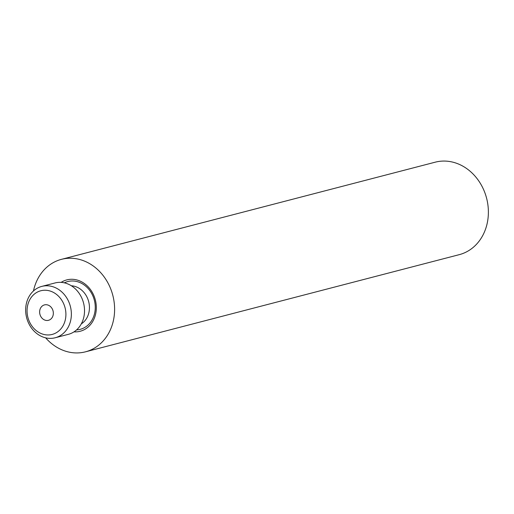 <?xml version="1.0" encoding="UTF-8"?>
<svg xmlns="http://www.w3.org/2000/svg" width="514" height="514" viewBox="0 0 514 514"><rect width="100%" height="100%" fill="white"/><g stroke="black" fill="none" stroke-linecap="round" stroke-linejoin="round"><path stroke-width="0.77" d="M74.003 331.851A26.542 22.584 -104.6 0 0 96.266 309.537A26.542 22.584 -104.6 0 0 77.286 280.072A26.542 22.584 -104.6 0 0 61.147 282.379M45.643 337.833A47.776 40.651 -104.6 0 0 66.608 351.505A47.776 40.651 -104.6 0 0 85.491 351.82L459.265 254.655A47.776 40.651 -104.6 0 0 488.3 209.095A47.776 40.651 -104.6 0 0 454.113 162.495A47.776 40.651 -104.6 0 0 435.223 162.18L61.449 259.345A47.776 40.651 -104.6 0 0 33.461 290.969M85.491 351.82A47.776 40.651 -104.6 0 0 114.526 306.26A47.776 40.651 -104.6 0 0 80.332 259.66A47.776 40.651 -104.6 0 0 61.449 259.345M49.723 290.911A22.558 19.198 75.4 0 1 65.638 318.057A22.558 19.198 75.4 0 1 43.24 334.286A22.558 19.198 75.4 0 1 27.332 307.141A22.558 19.198 75.4 0 1 49.723 290.911M52.319 286.561A26.542 22.584 75.4 0 1 71.317 312.448A26.542 22.584 75.4 0 1 55.184 337.762A26.542 22.584 75.4 0 1 44.692 337.589A26.542 22.584 75.4 0 1 25.7 311.696A26.542 22.584 75.4 0 1 41.833 286.388A26.542 22.584 75.4 0 1 52.319 286.561M55.184 337.762L68.356 334.338A26.542 22.584 -104.6 0 0 74.89 331.247A26.542 22.584 -104.6 0 0 83.955 304.834A26.542 22.584 -104.6 0 0 65.49 283.137A26.542 22.584 -104.6 0 0 54.998 282.963L41.833 286.388M50.449 319.38A7.961 6.778 75.4 0 1 48.489 320.306A7.961 6.778 75.4 0 1 40.33 315.512A7.961 6.778 75.4 0 1 42.521 305.817A7.961 6.778 75.4 0 1 44.48 304.892A7.961 6.778 75.4 0 1 52.64 309.685A7.961 6.778 75.4 0 1 50.449 319.38M71.362 285.771A20.438 17.392 75.4 0 1 88.543 301.127A20.438 17.392 75.4 0 1 82.028 323.402A20.438 17.392 75.4 0 1 81.276 323.91M64.346 282.841A24.685 21.003 75.4 0 1 92.192 294.458A24.685 21.003 75.4 0 1 86.301 326.454A24.685 21.003 75.4 0 1 76.573 329.885"/></g></svg>
